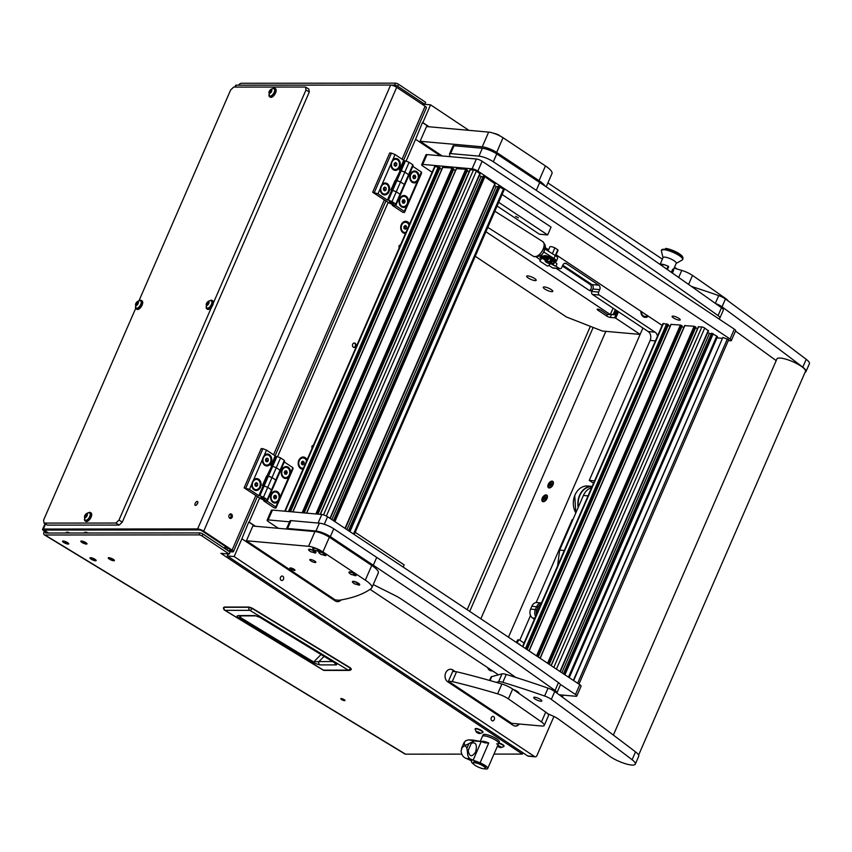 <?xml version="1.0" encoding="UTF-8"?>
<svg xmlns="http://www.w3.org/2000/svg" width="852" height="852" viewBox="0 0 852 852"><rect width="100%" height="100%" fill="white"/><g stroke="black" fill="none" stroke-linecap="round" stroke-linejoin="round"><path stroke-width="1.28" d="M110.355 559.221L112.996 559.945L110.355 559.221M113.114 559.221A3.365 0.82 -156.5 0 0 108.236 557.879A3.365 0.82 -156.5 0 0 109.525 559.221A3.365 0.82 -156.5 0 0 114.413 560.563A3.365 0.82 -156.5 0 0 113.114 559.221A3.365 0.82 -156.5 0 0 108.236 557.879A3.365 0.82 -156.5 0 0 109.525 559.221A3.365 0.82 -156.5 0 0 114.413 560.563A3.365 0.82 -156.5 0 0 113.114 559.221M92.091 559.231L94.742 559.956L92.091 559.231M94.86 559.231A3.365 0.82 -156.5 0 0 89.982 557.89A3.365 0.82 -156.5 0 0 91.27 559.231A3.365 0.82 -156.5 0 0 96.159 560.573A3.365 0.82 -156.5 0 0 94.86 559.231A3.365 0.82 -156.5 0 0 89.982 557.89A3.365 0.82 -156.5 0 0 91.27 559.231A3.365 0.82 -156.5 0 0 96.159 560.573A3.365 0.82 -156.5 0 0 94.86 559.231M64.677 542.564L67.319 543.288L64.677 542.564M69.917 533.011A3.365 0.82 -156.5 0 0 66.403 532.383L66.126 533.022M67.446 542.564A3.365 0.82 -156.5 0 0 62.558 541.222A3.365 0.82 -156.5 0 0 63.857 542.564A3.365 0.82 -156.5 0 0 68.735 543.906A3.365 0.82 -156.5 0 0 67.446 542.564A3.365 0.82 -156.5 0 0 62.558 541.222A3.365 0.82 -156.5 0 0 63.857 542.564A3.365 0.82 -156.5 0 0 68.735 543.906A3.365 0.82 -156.5 0 0 67.446 542.564M82.932 542.554L85.573 543.278L82.932 542.554M88.171 533.001A3.365 0.82 -156.5 0 0 84.657 532.372L84.38 533.001M85.701 542.554A3.365 0.82 -156.5 0 0 80.812 541.212A3.365 0.82 -156.5 0 0 82.111 542.554A3.365 0.82 -156.5 0 0 86.989 543.895A3.365 0.82 -156.5 0 0 85.701 542.554A3.365 0.82 -156.5 0 0 80.812 541.212A3.365 0.82 -156.5 0 0 82.111 542.554A3.365 0.82 -156.5 0 0 86.989 543.895A3.365 0.82 -156.5 0 0 85.701 542.554M341.673 699.609A2.268 0.554 -156.5 0 0 344.964 700.504A2.268 0.554 -156.5 0 0 344.091 699.609A2.268 0.554 -156.5 0 0 340.811 698.704A2.268 0.554 -156.5 0 0 341.673 699.609M197.568 503.415A2.268 1.076 -58.7 0 0 197.536 501.477A2.268 1.076 -58.7 0 0 195.151 503.415A2.268 1.076 -58.7 0 0 195.183 505.342A2.268 1.076 -58.7 0 0 197.568 503.415M197.685 503.095A2.268 1.076 -58.7 0 0 196.812 504.427A2.268 1.076 -58.7 0 0 196.695 504.735M232.149 517.217A2.268 1.768 95.1 0 0 229.06 515.162A2.268 1.768 95.1 0 0 232.149 517.217M229.731 518.208A2.268 1.768 95.1 0 0 230.104 514.054M238.517 85.179A4.42 2.098 -58.7 0 1 241.361 83.272L395.509 83.155A2.205 0.543 23.5 0 1 398.353 84.167A2.205 0.543 23.5 0 1 398.544 84.284L425.649 102.336L424.797 104.295L421.772 104.029M391.292 85.125L394.657 85.115A2.205 0.543 23.5 0 1 397.501 86.127A2.205 0.543 23.5 0 1 397.692 86.254L424.797 104.295M45.039 523.692L42.6 529.305A4.42 1.076 -156.5 0 1 43.324 529.049L197.621 528.932L390.631 85.062L236.323 85.179A4.42 1.076 23.5 0 0 235.599 85.434L234.886 87.085M226.962 550.019L227.825 548.06M402.069 159.218L425.105 106.244L396.691 87.33L203.692 531.201L232.106 550.115L255.866 495.459M42.6 529.305A4.42 1.076 -156.5 0 0 44.293 531.073L45.476 531.073A2.205 0.543 -156.5 0 1 44.623 530.189A2.205 0.543 -156.5 0 1 44.986 530.061L199.283 529.944A2.205 0.543 -156.5 0 1 202.318 531.073L230.732 549.998A2.205 0.543 -156.5 0 1 231.382 550.754A2.205 0.543 -156.5 0 1 230.871 550.871L227.846 550.605M390.631 85.062A4.42 1.076 23.5 0 1 396.691 87.33M203.692 531.201A4.42 1.076 -156.5 0 0 197.621 528.932M45.912 530.061L45.476 531.073A2.205 1.044 -58.7 0 0 45.507 532.958A2.205 1.044 -58.7 0 0 45.795 533.033L199.954 532.915A2.205 0.543 -156.5 0 1 202.978 534.055L230.083 552.096L229.231 554.066L202.126 536.014A2.205 0.543 -156.5 0 0 199.091 534.886L44.943 534.992L405.531 754.169A4.42 2.098 121.3 0 1 404.945 754.009L44.357 534.843A4.42 2.098 -58.7 0 0 44.943 534.992M44.293 531.073A4.42 2.098 -58.7 0 0 44.357 534.843M405.531 754.169L461.827 754.126M493.979 754.105L522.393 754.084L220.87 553.321L229.231 554.066M522.393 754.084L522.958 752.795M510.22 744.318A4.42 2.535 123.7 0 1 508.463 744.808M226.408 547.122L225.556 549.082M225.311 546.388L224.449 548.347M425.105 106.244A4.42 1.076 23.5 0 1 426.415 107.767L403.603 160.229M229.348 551.606L232.372 551.883A4.42 1.076 -156.5 0 0 233.416 551.638A4.42 1.076 -156.5 0 0 232.106 550.115M248.976 607.082L224.31 607.061L249.103 607.05L252.085 608.094L350.449 667.883L350.981 669.363M351.386 669.235L350.449 667.883L252.064 608.424L350.438 668.213A2.535 1.203 121.3 0 1 348.266 670.13A2.535 2.151 90 0 0 349.245 670.418A2.535 2.535 0 0 0 351.386 669.235M223.618 607.465A2.535 2.535 0 0 0 224.758 610.266A2.535 1.203 -58.7 0 0 225.098 610.362A2.535 2.151 90 0 1 224.044 607.295L248.837 607.274L252.064 608.424A2.535 1.203 121.3 0 1 249.892 610.341L348.266 670.13L323.472 670.151L225.098 610.362L249.892 610.341A2.535 2.151 90 0 1 248.837 607.274L252.085 608.094M336.061 664.901L319.894 664.911L312.428 662.654L238.73 617.86C236.686 616.316 236.686 615.559 238.741 615.591L254.897 615.581L260.286 617.487A2.535 1.203 121.3 0 1 259.945 617.391L334.847 662.92A2.535 1.203 -58.7 0 0 335.177 663.005C336.955 664.166 337.254 664.794 336.061 664.901A2.535 2.151 -90 0 1 334.911 662.962M254.897 615.581A2.535 2.151 90 0 0 255.888 615.858L259.945 617.391A2.535 1.203 121.3 0 1 259.732 617.168M238.741 615.591A2.535 2.151 90 0 0 239.721 615.868L255.888 615.858M238.73 617.86A2.535 1.203 -58.7 0 0 239.976 617.199L239.423 615.889L240.04 615.527M312.428 662.654A2.535 1.203 -58.7 0 0 313.674 661.983L239.976 617.199L241.414 615.868M319.894 664.911A2.535 2.151 -90 0 1 318.925 661.578L313.674 661.983L321.034 654.528M473.627 764.148A8.829 2.162 23.5 0 1 473.169 763.807A8.829 2.162 23.5 0 1 471.518 761.454A8.829 2.162 23.5 0 1 471.635 761.294L471.742 761.124M471.774 760.964L466.289 758.429A18.371 4.484 23.5 0 1 471.018 759.292L480.091 762.838A8.829 2.162 23.5 0 1 486.066 766.161A8.829 2.162 23.5 0 1 487.717 768.504A8.829 2.162 23.5 0 1 484.596 768.845A8.829 2.162 23.5 0 1 484.319 768.792M485.352 768.408L485.8 767.386A6.624 1.619 -156.5 0 0 484.554 765.628A6.624 1.619 -156.5 0 0 478.057 762.391A6.624 1.619 -156.5 0 0 473.648 762.103L473.201 763.115A6.624 1.619 -156.5 0 0 474.447 764.872A6.624 1.619 -156.5 0 0 480.943 768.121A6.624 1.619 -156.5 0 0 485.352 768.408A6.624 1.619 -156.5 0 0 484.117 766.64A6.624 1.619 -156.5 0 0 477.621 763.403A6.624 1.619 -156.5 0 0 473.201 763.115M487.717 768.504L498.622 743.423A8.829 2.162 -156.5 0 0 494.501 739.461A8.829 2.162 -156.5 0 0 485.544 736.032A8.829 2.162 -156.5 0 0 482.424 736.384A8.829 2.162 -156.5 0 1 484.5 735.894A8.829 2.162 -156.5 0 1 493.862 739.121A8.829 2.162 -156.5 0 1 498.622 743.423A8.829 2.162 -156.5 0 1 496.546 743.913M471.018 759.292C468.707 758.461 467.535 756.054 467.482 752.092L466.907 748.226L465.213 745.468L462.21 747.364L461.092 750.921C461.571 754.957 463.307 757.46 466.289 758.429M473.201 760.016L481.22 741.559L472.391 739.983L468.366 739.887L465.48 740.825L464.052 743.136L465.203 745.468L474.276 740.963L481.22 741.559L485.214 742.923M467.482 752.092L471.87 741.996M485.065 742.869L488.728 742.997L480.091 762.838M468.206 750.431C469.345 756.917 471.816 757.428 475.629 751.996C477.344 744.723 475.917 741.815 471.326 743.253M461.539 748.375L464.18 742.316L462.21 747.364M498.622 743.423L499.272 741.954A8.829 2.162 -156.5 0 0 494.501 737.64A8.829 2.162 -156.5 0 0 485.139 734.413A8.829 2.162 -156.5 0 0 483.063 734.903L480.283 741.315M497.504 745.99L501.242 747.428L497.589 745.798M497.674 745.606A2.183 0.532 23.5 0 1 498.303 745.702A2.183 0.532 23.5 0 1 500.784 746.842A2.183 0.532 23.5 0 1 500.88 747.609A2.183 0.532 23.5 0 1 500.22 747.502A2.183 0.532 23.5 0 1 497.451 746.128M498.708 743.232A4.196 1.022 23.5 0 1 503.883 746.49A4.196 1.022 23.5 0 1 503.809 746.597L500.88 747.609M503.883 746.49L504.043 746.118A4.196 1.022 -156.5 0 0 498.867 742.859M479.676 733.114L476.449 731.612L477.674 732.827L479.676 733.114M479.868 733.572A2.183 0.532 23.5 0 1 479.793 733.572A2.183 0.532 23.5 0 1 476.343 732.07A2.183 0.532 23.5 0 1 476.492 731.57A2.183 0.532 23.5 0 1 479.282 732.528A2.183 0.532 23.5 0 1 479.868 733.572M476.343 732.07L475.086 729.237A4.196 1.022 23.5 0 1 475.107 729.11A4.196 1.022 23.5 0 1 475.714 728.865A4.196 1.022 23.5 0 1 480.251 730.26A4.196 1.022 23.5 0 1 482.807 732.454A4.196 1.022 23.5 0 1 482.722 732.56L479.793 733.572M482.807 732.454L482.967 732.081A4.196 1.022 -156.5 0 0 480.411 729.887A4.196 1.022 -156.5 0 0 475.874 728.492A4.196 1.022 -156.5 0 0 475.267 728.737L475.107 729.11M491.923 720.643A2.268 1.768 95.1 0 0 493.681 716.617A2.268 1.768 95.1 0 0 491.923 720.643M281.117 580.287A2.268 1.768 95.1 0 0 282.875 576.261A2.268 1.768 95.1 0 0 281.117 580.287M353.346 347.19A2.205 1.725 95.1 0 0 355.06 343.26A2.205 1.725 95.1 0 0 353.346 347.19M487.578 667.585A6.071 4.75 95.1 0 0 489.57 670.258A6.071 4.75 95.1 0 0 492.467 670.843M640.885 311.257A6.071 4.75 95.1 0 0 643.281 316.731A6.071 4.75 95.1 0 0 648.308 316.198M307.093 459.814A6.071 4.75 95.1 0 0 305.314 457.662A6.071 4.75 95.1 0 0 298.818 460.314A6.071 4.75 95.1 0 0 300.618 468.472A6.071 4.75 95.1 0 0 303.046 469.122M409.567 224.129A6.071 4.75 95.1 0 0 407.788 221.978A6.071 4.75 95.1 0 0 401.303 224.63A6.071 4.75 95.1 0 0 403.092 232.788A6.071 4.75 95.1 0 0 405.52 233.437M535.216 756.8L528.357 756.193A2.205 1.725 -84.9 0 1 527.707 755.958L534.555 756.565A2.205 1.725 95.1 0 0 536.92 755.607L553.928 716.5M228.166 553.97L227.303 555.941L527.707 755.958M468.877 130.324L430.579 104.828L423.721 104.21L423.348 105.073M594.568 480.847L589.275 480.379L650.129 340.438A6.624 5.176 95.1 0 0 648.17 331.534L592.459 294.441A2.205 1.725 -84.9 0 1 591.81 291.469L592.875 289.02A3.312 2.588 95.1 0 0 591.895 284.568L562.789 265.185L591.895 284.568L598.754 285.175L566.378 263.619A3.312 2.588 95.1 0 0 565.387 263.268A3.312 2.588 95.1 0 0 562.842 265.068L561.766 267.517A2.205 1.725 95.1 0 1 559.413 268.486L555.579 265.93M560.073 268.721L553.214 268.103A2.205 1.725 -84.9 0 1 552.554 267.869L548.784 265.366M540.285 259.7L536.345 257.08M519.784 640.203L530.54 615.463M536.142 602.577L572.203 519.645L572.874 519.709M589.275 480.379L593.535 483.212M552.426 263.832L551.542 263.236M542.554 257.251L540.125 255.643M313.28 445.585A1.385 1.076 95.1 0 0 312.226 448.003M400.387 245.248A1.385 1.076 95.1 0 0 399.332 247.676M455.319 671.642L452.806 669.96A6.624 5.176 95.1 0 0 450.825 669.257A6.624 5.176 95.1 0 0 445.724 672.846A6.624 5.176 95.1 0 0 447.673 681.749L513.181 725.361A6.624 5.176 95.1 0 0 515.151 726.064A6.624 5.176 95.1 0 0 519.347 724.019M255.43 526.27L249.146 522.084L259.636 497.973M227.303 555.941L234.162 556.548L241.893 538.773L335.251 600.937A6.624 5.176 95.1 0 0 337.222 601.64A6.624 5.176 95.1 0 0 341.151 599.914M234.162 556.548L534.555 756.565M562.352 697.117L563.215 695.136M677.276 269.083L674.507 267.24M662.377 259.157L547.889 182.935M429.131 126.788L422.848 122.603L430.579 104.828M406.095 161.135L415.595 139.291L440.367 155.788M277.571 456.715L388.161 202.382M591.81 291.469L598.658 292.087L599.733 289.627A3.312 2.588 95.1 0 0 598.754 285.175M598.658 292.087A2.205 1.725 95.1 0 0 599.318 295.048L592.459 294.441M648.17 331.534L655.028 332.142L599.318 295.048M655.028 332.142A6.624 5.176 -84.9 0 1 657.499 336.125M428.726 126.746L422.443 122.56L415.595 139.291M255.025 526.227L248.741 522.042L241.893 538.773M337.019 601.618A6.624 5.176 95.1 0 0 340.63 600.01M454.915 671.61L452.391 669.928A6.624 5.176 95.1 0 0 450.623 669.246M514.949 726.042A6.624 5.176 95.1 0 0 518.932 723.987M552.107 481.135A3.834 2.194 -56.3 0 0 548.241 484.33A3.834 2.194 -56.3 0 0 549.146 487.951A3.834 2.194 -56.3 0 0 550.392 487.674A3.834 2.194 -56.3 0 0 553.427 483.116A3.834 2.194 -56.3 0 0 552.107 481.135M546.132 494.884A3.834 2.194 -56.3 0 0 542.266 498.079A3.834 2.194 -56.3 0 0 543.161 501.7A3.834 2.194 -56.3 0 0 544.417 501.423A3.834 2.194 -56.3 0 0 547.442 496.865A3.834 2.194 -56.3 0 0 546.132 494.884M615.282 309.638L613.12 314.612M605.836 331.353L480.847 618.808M475.256 256.271L566.442 316.987L602.407 331.045L640.129 334.41L642.898 328.031L508.463 637.2M527.91 275.91A5.187 1.267 -156.5 0 0 526.973 275.973A5.187 1.267 -156.5 0 0 528.954 278.423A5.187 1.267 -156.5 0 0 534.992 280.617A5.187 1.267 -156.5 0 0 536.185 279.978A5.187 1.267 -156.5 0 0 532.841 277.518A5.187 1.267 -156.5 0 0 527.91 275.91M544.471 286.943A5.187 1.267 -156.5 0 0 543.533 286.996A5.187 1.267 -156.5 0 0 545.514 289.456A5.187 1.267 -156.5 0 0 551.553 291.65A5.187 1.267 -156.5 0 0 552.746 291.001A5.187 1.267 -156.5 0 0 549.402 288.54A5.187 1.267 -156.5 0 0 544.471 286.943M618.488 311.768L615.708 318.158L640.129 334.41M615.708 318.158L614.59 317.807L617.498 311.118M485.917 231.733L610.33 314.569L607.465 314.569L601.448 310.554A2.758 0.671 -156.5 0 0 598.828 309.351A2.758 0.671 -156.5 0 0 597.199 309.297A2.758 0.671 -156.5 0 0 598.019 310.245L606.677 316.017A2.758 0.671 -156.5 0 0 610.277 317.423L614.59 317.807M556.399 268.391A3.312 2.588 95.1 0 0 556.963 268.902L589.328 290.457A3.312 2.588 95.1 0 0 590.319 290.809A3.312 2.588 95.1 0 0 593.088 288.402A3.312 2.588 95.1 0 0 591.895 284.568L590.042 284.408L562.427 266.016M610.33 314.569L613.099 308.19M610.469 314.239A2.758 0.671 -156.5 0 0 611.555 314.473L614.505 314.739L616.401 310.384M589.414 290.511A3.312 2.588 95.1 0 0 591.341 287.635A3.312 2.588 95.1 0 0 590.042 284.408M251.777 484.042A5.964 4.665 95.1 0 0 254.109 489.847A5.964 4.665 95.1 0 0 260.478 487.248A5.964 4.665 95.1 0 0 258.72 479.239A5.964 4.665 95.1 0 0 253.513 480.038L249.444 489.399L244.13 487.845L259.53 497.898A5.517 1.353 -156.5 0 0 266.729 500.71L267.411 500.774L271.681 490.954L271.511 489.857L267.752 487.344L271.511 489.857L271.681 490.954L280.223 471.316L280.052 470.219L276.293 467.705L280.052 470.219L280.223 471.316L284.493 461.496L284.323 460.399L280.052 470.219L275.782 480.038L275.952 481.135L275.782 480.038L272.022 477.525L276.293 467.705L270.915 465.714L275.185 455.884L266.527 450.122L262.448 459.494A5.964 4.665 95.1 0 0 264.78 465.298A5.964 4.665 95.1 0 0 271.149 462.7A5.964 4.665 95.1 0 0 269.392 454.691A5.964 4.665 95.1 0 0 264.195 455.49M261.457 497.206A2.205 0.543 -156.5 0 0 260.936 497.323A2.205 0.543 -156.5 0 0 262.128 498.399A2.205 0.543 -156.5 0 0 264.471 499.208A2.205 0.543 -156.5 0 0 264.983 499.091A2.205 0.543 -156.5 0 0 263.8 498.015A2.205 0.543 -156.5 0 0 261.457 497.206M267.411 500.774L267.24 499.677L275.782 480.038L272.022 477.525L267.752 487.344L262.373 485.352L271.66 466.214M267.24 499.677L263.481 497.163L267.752 487.344L264.152 485.938L259.881 495.757L258.859 495.672L263.13 485.853M263.481 497.163L259.881 495.757M258.859 495.672L249.444 489.399M245.845 487.994L262.927 448.716L261.213 448.567L244.13 487.845M262.927 448.716L266.527 450.122M267.39 476.034L268.423 476.119L272.693 466.3L276.293 467.705L280.564 457.886L284.323 460.399M267.741 476.066L272.022 477.525L268.423 476.119L264.152 485.938L263.47 485.885L267.741 476.066A5.517 1.353 -156.5 0 0 266.442 476.364L262.501 485.427M262.448 459.494L253.513 480.038M290.543 473.03A5.964 4.665 95.1 0 0 288.21 467.226A5.964 4.665 95.1 0 0 281.842 469.825A5.964 4.665 95.1 0 0 283.599 477.834A5.964 4.665 95.1 0 0 288.796 477.035L292.875 467.673L293.045 468.77L275.963 508.048L274.248 507.898L263.705 500.88L267.134 501.189L275.792 506.951L279.871 497.579A5.964 4.665 95.1 0 0 277.539 491.774A5.964 4.665 95.1 0 0 271.17 494.373A5.964 4.665 95.1 0 0 272.928 502.382A5.964 4.665 95.1 0 0 278.125 501.583M271.032 465.788L274.983 456.725A5.517 1.353 23.5 0 1 276.282 456.416L276.964 456.48L272.693 466.3L272.012 466.236L276.282 456.416M276.964 456.48L280.564 457.886M284.291 461.954L292.875 467.673M275.963 508.048L275.792 506.951M264.056 500.081L263.705 500.88M279.871 497.579L288.796 477.035M540.86 604.356A5.517 4.313 95.1 0 0 538.123 607.146L536.845 610.085L535.407 609.521L536.685 606.581A6.624 5.176 -84.9 0 1 541.467 602.971L536.994 602.556A6.624 5.176 -84.9 0 0 531.882 606.155L530.604 609.095L535.407 609.521A6.624 5.176 -84.9 0 0 535.61 616.443M534.843 618.201L532.564 617.998L534.396 619.223M536.845 610.085A5.517 4.313 95.1 0 0 536.472 614.452M532.564 617.998A6.624 5.176 -84.9 0 1 530.604 609.095M557.581 565.92L559.658 550.104L583.418 495.459A14.91 11.651 95.1 0 1 591.597 487.685M564.28 550.52L559.658 550.104M380.301 188.452A5.964 4.665 95.1 0 0 382.633 194.267A5.964 4.665 95.1 0 0 389.002 191.668A5.964 4.665 95.1 0 0 387.245 183.659A5.964 4.665 95.1 0 0 382.047 184.447L377.968 193.819L372.654 192.254L388.054 202.318A5.517 1.353 -156.5 0 0 395.253 205.13L395.935 205.183L400.206 195.364L400.035 194.267L396.276 191.764L400.035 194.267L400.206 195.364L408.747 175.725L408.577 174.628L404.817 172.125L408.577 174.628L408.747 175.725L413.018 165.906L412.847 164.809L404.306 184.447L404.476 185.544L404.306 184.447L400.546 181.945L404.817 172.125L399.439 170.123L403.71 160.304L395.051 154.531L390.972 163.904A5.964 4.665 95.1 0 0 393.305 169.708A5.964 4.665 95.1 0 0 399.673 167.12A5.964 4.665 95.1 0 0 397.916 159.1A5.964 4.665 95.1 0 0 392.719 159.899M389.982 201.615A2.205 0.543 -156.5 0 0 389.46 201.743A2.205 0.543 -156.5 0 0 390.653 202.819A2.205 0.543 -156.5 0 0 392.996 203.628A2.205 0.543 -156.5 0 0 393.517 203.5A2.205 0.543 -156.5 0 0 392.325 202.425A2.205 0.543 -156.5 0 0 389.982 201.615M395.935 205.183L395.765 204.086L404.306 184.447L400.546 181.945L396.276 191.764L390.898 189.762L400.195 170.624M395.765 204.086L392.005 201.583L396.276 191.764L392.676 190.358L388.405 200.177L387.383 200.082L391.654 190.262M392.005 201.583L388.405 200.177M387.383 200.082L377.968 193.819M374.369 192.414L391.451 153.126L389.737 152.977L372.654 192.254M391.451 153.126L395.051 154.531M395.924 180.443L396.947 180.539L401.217 170.72L404.817 172.125L409.088 162.295L412.847 164.809M396.265 180.475L400.546 181.945L396.947 180.539L392.676 190.358L391.995 190.294L396.265 180.475A5.517 1.353 -156.5 0 0 394.966 180.784L391.025 189.847M390.972 163.904L382.047 184.447M419.067 177.44A5.964 4.665 95.1 0 0 416.734 171.635A5.964 4.665 95.1 0 0 410.366 174.234A5.964 4.665 95.1 0 0 412.123 182.243A5.964 4.665 95.1 0 0 417.331 181.455L421.399 172.083L421.57 173.18L404.487 212.468L402.772 212.308L392.229 205.289L395.658 205.598L404.317 211.36L408.396 201.999A5.964 4.665 95.1 0 0 406.063 196.184A5.964 4.665 95.1 0 0 399.695 198.782A5.964 4.665 95.1 0 0 401.452 206.791A5.964 4.665 95.1 0 0 406.649 206.003M399.567 170.208L403.507 161.135A5.517 1.353 23.5 0 1 404.807 160.836L405.488 160.89L401.217 170.72L400.536 170.656L404.807 160.836M405.488 160.89L409.088 162.295M412.815 166.364L421.399 172.083M404.487 212.468L404.317 211.36M392.58 204.491L392.229 205.289M408.396 201.999L417.331 181.455M354.006 343.047A2.151 1.683 -84.9 0 1 353.633 347.339M354.187 343.026A2.205 1.725 -84.9 0 1 353.804 347.392M303.024 457.929A5.133 4.015 95.1 0 0 302.833 457.897A5.133 4.015 95.1 0 0 298.551 461.646A5.133 4.015 95.1 0 0 300.394 467.578A5.133 4.015 95.1 0 0 301.928 468.131A5.133 4.015 95.1 0 0 302.119 468.142M306.539 461.081A5.133 4.015 95.1 0 0 304.739 458.482A5.133 4.015 95.1 0 0 303.216 457.939A5.133 4.015 95.1 0 0 298.935 461.677A5.133 4.015 95.1 0 0 300.777 467.62A5.133 4.015 95.1 0 0 302.3 468.163A5.133 4.015 95.1 0 0 303.514 468.036M304.058 463.914L304.047 462.008L302.748 461.145L301.459 462.178L301.47 464.084L302.769 464.958L304.058 463.914L302.481 463.776L302.471 461.869L304.047 462.008M301.81 464.319L302.481 463.776M275.366 491.945A5.133 4.015 95.1 0 0 275.175 491.913A5.133 4.015 95.1 0 0 274.685 491.913A5.133 4.015 95.1 0 0 270.702 496.982A5.133 4.015 95.1 0 0 274.259 502.147A5.133 4.015 95.1 0 0 274.45 502.158M275.121 502.19A5.133 4.015 95.1 0 0 279.115 497.11A5.133 4.015 95.1 0 0 275.547 491.955A5.133 4.015 95.1 0 0 275.068 491.945A5.133 4.015 95.1 0 0 271.074 497.025A5.133 4.015 95.1 0 0 274.642 502.179A5.133 4.015 95.1 0 0 275.121 502.19M276.591 496.972L275.835 495.363L274.333 495.459L273.598 497.163L274.355 498.771L275.856 498.665L276.591 496.972L275.015 496.822L274.365 495.459M274.248 498.526L275.015 496.822M274.28 498.526L275.856 498.665M403.891 196.354A5.133 4.015 95.1 0 0 403.699 196.333A5.133 4.015 95.1 0 0 403.209 196.322A5.133 4.015 95.1 0 0 399.226 201.402A5.133 4.015 95.1 0 0 402.783 206.557A5.133 4.015 95.1 0 0 402.975 206.567M403.656 206.599A5.133 4.015 95.1 0 0 407.639 201.519A5.133 4.015 95.1 0 0 404.072 196.365A5.133 4.015 95.1 0 0 403.592 196.354A5.133 4.015 95.1 0 0 399.599 201.434A5.133 4.015 95.1 0 0 403.166 206.589A5.133 4.015 95.1 0 0 403.656 206.599M405.115 201.381L404.359 199.773L402.858 199.879L402.123 201.573L402.879 203.181L404.38 203.085L405.115 201.381L403.539 201.242L402.9 199.879M404.38 203.085L402.804 202.936L403.539 201.242M286.038 467.386A5.133 4.015 95.1 0 0 285.846 467.365A5.133 4.015 95.1 0 0 285.367 467.365A5.133 4.015 95.1 0 0 281.373 472.434A5.133 4.015 95.1 0 0 284.941 477.599A5.133 4.015 95.1 0 0 285.122 477.61M285.803 477.631A5.133 4.015 95.1 0 0 289.786 472.562A5.133 4.015 95.1 0 0 286.229 467.397A5.133 4.015 95.1 0 0 285.74 467.397A5.133 4.015 95.1 0 0 281.756 472.466A5.133 4.015 95.1 0 0 285.313 477.631A5.133 4.015 95.1 0 0 285.803 477.631M287.273 472.413L286.506 470.815L285.015 470.911L284.27 472.615L285.026 474.213L286.528 474.117L287.273 472.413L285.697 472.274L285.047 470.911M286.528 474.117L284.951 473.978L285.697 472.274M414.562 171.806A5.133 4.015 95.1 0 0 414.37 171.785A5.133 4.015 95.1 0 0 413.891 171.774A5.133 4.015 95.1 0 0 409.897 176.843A5.133 4.015 95.1 0 0 413.465 182.008A5.133 4.015 95.1 0 0 413.657 182.019M414.328 182.051A5.133 4.015 95.1 0 0 418.311 176.971A5.133 4.015 95.1 0 0 414.754 171.816A5.133 4.015 95.1 0 0 414.264 171.806A5.133 4.015 95.1 0 0 410.281 176.886A5.133 4.015 95.1 0 0 413.838 182.04A5.133 4.015 95.1 0 0 414.328 182.051M415.797 176.833L415.03 175.224L413.539 175.331L412.794 177.024L413.561 178.632L415.052 178.526L415.797 176.833L414.221 176.694L413.571 175.32M413.444 178.387L414.221 176.694M413.476 178.387L415.052 178.526M256.537 479.41A5.133 4.015 95.1 0 0 256.356 479.388A5.133 4.015 95.1 0 0 253.853 480.198A5.133 4.015 95.1 0 0 251.958 485.778A5.133 4.015 95.1 0 0 255.44 489.612A5.133 4.015 95.1 0 0 255.632 489.623M258.316 488.835A5.133 4.015 95.1 0 0 260.211 483.254A5.133 4.015 95.1 0 0 256.729 479.42A5.133 4.015 95.1 0 0 254.237 480.23A5.133 4.015 95.1 0 0 252.341 485.821A5.133 4.015 95.1 0 0 255.813 489.644A5.133 4.015 95.1 0 0 258.316 488.835M257.57 483.499L256.26 482.626L254.972 483.67L254.982 485.576L256.282 486.439L257.581 485.406L257.57 483.499L255.643 483.127M255.323 485.8L255.994 483.35M256.005 485.257L257.581 485.406M385.061 183.819A5.133 4.015 95.1 0 0 384.88 183.798A5.133 4.015 95.1 0 0 382.378 184.607A5.133 4.015 95.1 0 0 380.482 190.198A5.133 4.015 95.1 0 0 383.964 194.032A5.133 4.015 95.1 0 0 384.156 194.043M386.84 193.244A5.133 4.015 95.1 0 0 388.736 187.664A5.133 4.015 95.1 0 0 385.253 183.83A5.133 4.015 95.1 0 0 382.761 184.65A5.133 4.015 95.1 0 0 380.865 190.23A5.133 4.015 95.1 0 0 384.348 194.064A5.133 4.015 95.1 0 0 386.84 193.244M386.094 187.909L384.784 187.035L383.496 188.079L383.507 189.985L384.806 190.859L386.105 189.815L386.094 187.909L384.167 187.536M383.847 190.22L384.518 187.77M384.529 189.676L386.105 189.815M267.219 454.861A5.133 4.015 95.1 0 0 267.027 454.84A5.133 4.015 95.1 0 0 264.535 455.65A5.133 4.015 95.1 0 0 262.629 461.23A5.133 4.015 95.1 0 0 266.112 465.064A5.133 4.015 95.1 0 0 266.303 465.075M268.987 464.287A5.133 4.015 95.1 0 0 270.883 458.706A5.133 4.015 95.1 0 0 267.4 454.872A5.133 4.015 95.1 0 0 264.908 455.682A5.133 4.015 95.1 0 0 263.012 461.262A5.133 4.015 95.1 0 0 266.495 465.096A5.133 4.015 95.1 0 0 268.987 464.287M268.242 458.94L266.932 458.078L265.643 459.111L265.654 461.017L266.964 461.89L268.252 460.847L268.242 458.94L266.314 458.578M266.005 461.252L266.665 458.802M266.676 460.708L268.252 460.847M395.743 159.271A5.133 4.015 95.1 0 0 395.552 159.249A5.133 4.015 95.1 0 0 393.06 160.059A5.133 4.015 95.1 0 0 391.164 165.65A5.133 4.015 95.1 0 0 394.636 169.473A5.133 4.015 95.1 0 0 394.827 169.484M397.511 168.696A5.133 4.015 95.1 0 0 399.407 163.115A5.133 4.015 95.1 0 0 395.924 159.281A5.133 4.015 95.1 0 0 393.432 160.091A5.133 4.015 95.1 0 0 391.537 165.682A5.133 4.015 95.1 0 0 395.019 169.505A5.133 4.015 95.1 0 0 397.511 168.696M396.766 163.36L395.466 162.487L394.167 163.531L394.178 165.437L395.488 166.3L396.776 165.267L396.766 163.36L394.838 162.988M394.529 165.661L395.19 163.211M395.2 165.128L396.776 165.267M488.004 667.872A5.133 4.015 95.1 0 0 489.346 669.374A5.133 4.015 95.1 0 0 490.88 669.917A5.133 4.015 95.1 0 0 491.061 669.928M488.611 668.277A5.133 4.015 95.1 0 0 489.719 669.406A5.133 4.015 95.1 0 0 491.103 669.938L490.88 669.917M641.023 311.353A5.133 4.015 95.1 0 0 643.068 315.847A5.133 4.015 95.1 0 0 644.591 316.39A5.133 4.015 95.1 0 0 644.783 316.401M641.407 311.598A5.133 4.015 95.1 0 0 643.441 315.879A5.133 4.015 95.1 0 0 644.975 316.422A5.133 4.015 95.1 0 0 647.445 315.623M547.41 497.227A3.035 1.747 -56.3 0 0 547.154 496.397A3.035 1.747 -56.3 0 0 546.877 496.13A3.035 1.747 -56.3 0 0 546.718 496.034M545.77 498.218L545.887 497.302L545.099 497.206L543.917 499.634L545.802 498.228M545.727 497.781L544.747 499.176M544.034 498.718L544.854 499.666M546.846 496.194A3.035 1.747 -56.3 0 0 546.569 495.928A3.035 1.747 -56.3 0 0 543.629 497.217A3.035 1.747 -56.3 0 0 542.926 500.71A3.035 1.747 -56.3 0 0 543.203 500.976A3.035 1.747 -56.3 0 0 546.143 499.687A3.035 1.747 -56.3 0 0 546.846 496.194M543.363 501.072A3.035 1.747 -56.3 0 0 543.501 501.178A3.035 1.747 -56.3 0 0 544.726 501.253M553.385 483.478A3.035 1.747 -56.3 0 0 553.129 482.647A3.035 1.747 -56.3 0 0 552.852 482.381A3.035 1.747 -56.3 0 0 552.692 482.285M551.745 484.468L551.862 483.553L551.074 483.457L549.902 485.885L551.776 484.49M551.212 483.702L551.723 484.042L550.722 485.438M550.019 484.969L550.839 485.917M552.831 482.445A3.035 1.747 -56.3 0 0 552.554 482.179A3.035 1.747 -56.3 0 0 549.615 483.467A3.035 1.747 -56.3 0 0 548.901 486.961A3.035 1.747 -56.3 0 0 549.178 487.227A3.035 1.747 -56.3 0 0 552.117 485.938A3.035 1.747 -56.3 0 0 552.831 482.445M549.338 487.323A3.035 1.747 -56.3 0 0 549.487 487.429A3.035 1.747 -56.3 0 0 550.701 487.504M405.499 222.244A5.133 4.015 95.1 0 0 405.318 222.212A5.133 4.015 95.1 0 0 401.036 225.961A5.133 4.015 95.1 0 0 402.879 231.893A5.133 4.015 95.1 0 0 404.402 232.447A5.133 4.015 95.1 0 0 404.593 232.458M409.013 225.397A5.133 4.015 95.1 0 0 407.224 222.798A5.133 4.015 95.1 0 0 405.69 222.255A5.133 4.015 95.1 0 0 401.409 225.993A5.133 4.015 95.1 0 0 403.252 231.936A5.133 4.015 95.1 0 0 404.785 232.479A5.133 4.015 95.1 0 0 405.999 232.351M406.542 228.23L406.532 226.323L405.222 225.46L403.933 226.494L403.944 228.4L405.243 229.273L406.542 228.23L404.966 228.091L404.956 226.185L406.532 226.323M404.285 228.634L404.966 228.091M272.427 510.092L268.156 519.912A4.42 1.076 -156.5 0 0 267.113 520.157L271.383 510.337A4.42 1.076 23.5 0 1 272.427 510.092L321.8 514.491A4.42 1.076 23.5 0 1 327.551 516.738L579.765 684.667A4.42 1.076 23.5 0 1 581.075 686.19L576.804 696.009A4.42 1.076 -156.5 0 0 575.494 694.486L579.765 684.667M576.804 696.009A4.42 1.076 -156.5 0 1 575.76 696.254L559.157 694.774M498.452 674.827L370.034 589.318M278.402 528.315L268.423 521.669A4.42 1.076 -156.5 0 1 267.113 520.157M268.156 519.912L289.552 521.818M560.233 684.326L575.494 694.486M679.161 320.139A4.42 1.076 23.5 0 1 674.486 318.52A4.42 1.076 23.5 0 1 672.1 316.369A4.42 1.076 23.5 0 1 673.144 316.124A4.42 1.076 23.5 0 1 677.819 317.732A4.42 1.076 23.5 0 1 680.205 319.894A4.42 1.076 23.5 0 1 679.161 320.139M427.001 154.595L422.73 164.415A4.42 1.076 -156.5 0 0 421.687 164.66L425.957 154.84A4.42 1.076 23.5 0 1 427.001 154.595L476.364 158.994A4.42 1.076 23.5 0 1 482.125 161.252L734.339 329.181A4.42 1.076 23.5 0 1 735.649 330.693L731.378 340.512A4.42 1.076 -156.5 0 0 730.068 339L734.339 329.181M731.378 340.512A4.42 1.076 -156.5 0 1 730.334 340.757L728.322 340.576M662.153 325.411L556.079 254.791M548.603 249.817L545.078 247.463M432.124 172.253L422.997 166.183A4.42 1.076 -156.5 0 1 421.687 164.66M422.73 164.415L472.104 168.824L476.364 158.994M482.125 161.252L477.855 171.071L730.068 339M477.855 171.071A4.42 1.076 -156.5 0 0 472.104 168.824M355.231 532.308L404.178 564.908L403.22 567.112M518.389 217.835L515.567 216.333L518.389 217.835M498.697 202.35L547.644 234.95L539.423 234.215L497.099 206.035M502.116 194.501L551.063 227.09L547.644 234.95M711.558 333.313L716.766 336.082A2.205 0.543 23.5 0 1 717.427 336.838L569.232 677.659M561.873 672.76L709.45 333.366L711.175 334.037M709.45 333.366A3.312 0.809 23.5 0 1 707.724 332.546M698.523 326.88L701.846 326.934A2.205 0.543 23.5 0 1 704.721 328.052L708.321 330.768M695.541 327.924L697.543 328.712M684.806 325.656L694.103 326.241L695.871 327.157L549.199 664.315M681.824 326.71L683.826 327.488M671.088 324.431L680.386 325.017L682.164 325.933L538.155 656.967M668.106 325.485L670.109 326.263M522.521 646.551L662.931 323.632A2.205 0.543 23.5 0 1 663.442 323.504L668.447 324.708L527.111 649.607M284.749 511.189L434.563 166.641A2.205 0.543 23.5 0 1 435.084 166.523L440.09 167.716L290.447 511.701M439.749 168.494L441.751 169.271M442.731 167.439L452.029 168.025L453.796 168.941L304.164 512.915M453.466 169.718L455.469 170.496M456.448 168.664L465.735 169.25L467.514 170.166L317.881 514.139M467.184 170.933L469.186 171.721M470.166 169.889L473.488 169.942A2.205 0.543 23.5 0 1 476.364 171.071L479.953 173.776M479.367 175.555A3.312 0.809 -156.5 0 0 481.092 176.375L482.818 177.046M483.201 176.321L484.873 176.726L495.012 183.798M494.426 185.576A3.312 0.809 -156.5 0 0 496.141 186.396L497.877 187.078M498.26 186.354L503.468 189.112A2.205 0.543 23.5 0 1 504.118 189.868L354.262 534.523M520.21 645.017A1.438 1.118 95.1 0 0 518.825 644.091M516.429 642.493L517.334 640.427A1.108 0.863 -84.9 0 1 518.176 639.831L519.209 639.916A1.108 0.863 95.1 0 1 519.539 640.033L524.044 643.036M519.209 639.916A1.108 0.863 95.1 0 0 518.357 640.512L517.334 640.427M517.26 643.047L518.357 640.512M573.364 680.407L722.858 337.435L573.652 680.599M722.858 337.435L728.705 339.692L578.945 684.124M716.979 337.861L722.102 338.319M549.87 263.641A2.79 0.682 -156.5 0 0 550.371 263.598A2.79 0.682 -156.5 0 0 549.306 262.288A2.79 0.682 -156.5 0 0 546.068 261.106A2.79 0.682 -156.5 0 0 545.418 261.447A2.79 0.682 -156.5 0 0 547.218 262.778A2.79 0.682 -156.5 0 0 549.87 263.641M549.891 261.681A3.451 0.841 23.5 0 1 551.382 263.161A3.451 0.841 23.5 0 1 551.201 263.311L550.371 263.598M545.727 259.434A3.451 0.841 23.5 0 1 546.207 259.434A3.451 0.841 23.5 0 1 547.729 259.775M550.498 261.053A3.451 0.841 23.5 0 1 551.723 262.373L551.382 263.161M548.092 250.999L549.891 246.856A4.42 1.076 23.5 0 1 554.886 247.868L557.804 249.806L555.302 255.568M552.352 253.694L554.886 247.868M557.804 249.806A4.42 1.076 23.5 0 1 557.996 250.381L555.642 255.792M545.418 261.447L545.078 260.648A3.451 0.841 23.5 0 1 545.056 260.403A3.451 0.841 23.5 0 1 545.866 260.211M551.414 261.745A2.918 0.714 -156.5 0 0 550.626 260.818M547.932 259.54A2.918 0.714 -156.5 0 0 546.75 259.274A2.918 0.714 -156.5 0 0 546.27 259.296L545.323 259.21M541.297 258.635L539.998 257.432L547.889 258.135A1.108 0.628 123.7 0 1 546.877 260.052L542.543 257.698L540.285 260.084A1.108 0.863 151.6 0 0 540.274 261.351L547.091 265.888A1.108 0.863 151.6 0 0 548.56 265.6L550.594 263.587L554.918 265.941A1.544 0.884 -56.3 0 0 555.142 266.005A1.544 0.884 -56.3 0 0 556.601 264.929A1.544 0.884 -56.3 0 0 556.601 263.353A1.544 0.884 -56.3 0 0 556.335 263.257M551.319 263.247L553.001 264.131L554.609 262.224L552.969 264.567L550.775 263.46M546.111 260.371L549.029 261.937L550.786 259.69L550.232 259.189L550.786 259.69M540.285 260.084L542.309 258.071L546.643 260.435A1.544 0.884 -56.3 0 0 546.856 260.499A1.544 0.884 -56.3 0 0 548.315 259.413A1.544 0.884 -56.3 0 0 548.315 257.837A1.544 0.884 -56.3 0 0 548.06 257.751L540.04 257.336M550.754 259.594A5.517 1.353 23.5 0 1 551.137 259.796L553.246 261.202A5.517 1.353 23.5 0 1 553.63 261.575L554.609 262.224L553.459 261.969A5.517 1.353 -156.5 0 0 550.829 260.116M553.992 262.203L554.609 262.224M551.34 263.225L554.056 263.47M540.008 260.989A1.108 0.863 -28.4 0 1 540.147 259.849M553.917 261.756A5.74 1.406 -156.5 0 0 550.712 259.509M546.494 257.112A6.624 1.619 23.5 0 1 552.639 259.753A6.624 1.619 23.5 0 1 555.174 262.395A6.624 1.619 23.5 0 1 555.174 262.405L555.664 261.276A6.624 1.619 -156.5 0 0 553.129 258.646A6.624 1.619 -156.5 0 0 546.984 255.994A6.624 1.619 -156.5 0 0 543.512 255.994L543.022 257.112A6.624 1.619 23.5 0 1 546.494 257.112M289.946 521.041A4.42 1.076 23.5 0 1 289.968 520.87A4.42 1.076 23.5 0 1 291.011 520.625L287.593 528.485A4.42 1.076 -156.5 0 0 286.549 528.719A4.42 1.076 -156.5 0 0 286.528 528.89L286.56 529.039M291.011 520.625L319.372 523.16A11.044 2.694 23.5 0 1 333.75 528.783L376.712 557.4L373.304 565.249L330.342 536.643A11.044 2.694 -156.5 0 0 315.954 531.009L319.372 523.16M287.593 528.485L315.954 531.009M560.211 685.157A7.732 1.885 -156.5 0 0 560.339 684.987A7.732 1.885 -156.5 0 0 558.475 682.633A3312.768 808.878 -156.5 0 0 376.712 557.4M556.782 693.027L556.793 693.017A7.732 1.885 -156.5 0 0 556.92 692.846A7.732 1.885 -156.5 0 0 555.057 690.482A3312.768 808.878 -156.5 0 0 373.304 565.249M373.24 584.589L394.21 595.069A22.088 5.389 23.5 0 1 401.718 599.382A4417.024 1078.504 23.5 0 1 515.822 677.425M452.955 146.15A4.42 1.076 23.5 0 1 452.976 145.98A4.42 1.076 23.5 0 1 454.01 145.735L450.591 153.594A4.42 1.076 -156.5 0 0 449.558 153.839A4.42 1.076 -156.5 0 0 449.536 154.01L449.941 156.64M454.01 145.735L482.37 148.269A11.044 2.694 23.5 0 1 496.759 153.903L539.721 182.509L536.302 190.369L493.34 161.752A11.044 2.694 -156.5 0 0 478.952 156.129L482.37 148.269M450.591 153.594L478.952 156.129M723.22 310.277A7.732 1.885 -156.5 0 0 723.337 310.107A7.732 1.885 -156.5 0 0 721.474 307.742A3312.768 808.878 -156.5 0 0 539.721 182.509M718.928 318.914L719.802 318.126A7.732 1.885 -156.5 0 0 719.929 317.956A7.732 1.885 -156.5 0 0 718.066 315.602A3312.768 808.878 -156.5 0 0 536.302 190.369M315.08 562.512A3.312 0.809 23.5 0 1 311.566 561.308A3.312 0.809 23.5 0 1 309.787 559.689A3.312 0.809 23.5 0 1 310.565 559.508A3.312 0.809 23.5 0 1 314.079 560.722A3.312 0.809 23.5 0 1 315.858 562.331A3.312 0.809 23.5 0 1 315.08 562.512M290.543 567.933A2.758 0.671 -156.5 0 0 289.893 568.082A2.758 0.671 -156.5 0 0 291.384 569.424A2.758 0.671 -156.5 0 0 294.302 570.435A2.758 0.671 -156.5 0 0 294.952 570.286A2.758 0.671 -156.5 0 0 293.471 568.934A2.758 0.671 -156.5 0 0 290.543 567.933M371.866 587.742A22.088 5.389 -156.5 0 1 371.397 588.327A441.698 107.853 -156.5 0 1 339.107 600.266L335.262 599.914L246.42 540.764L252.831 526.035L314.952 531.573A11.044 2.694 23.5 0 1 329.341 537.197L371.738 565.43A22.088 5.389 23.5 0 1 378.277 573.013L371.866 587.742A22.088 5.389 -156.5 0 0 365.327 580.159L371.738 565.43M329.341 537.197L322.94 551.926L365.327 580.159M322.94 551.926A11.044 2.694 -156.5 0 0 308.552 546.302L314.952 531.573M246.42 540.764L308.552 546.302M442.156 155.948L420.121 141.283L426.532 126.554L488.654 132.092A11.044 2.694 23.5 0 1 503.042 137.715L545.44 165.938A22.088 5.389 23.5 0 1 551.979 173.52L546.196 186.822M545.142 186.13A22.088 5.389 -156.5 0 0 539.028 180.667L545.44 165.938M503.042 137.715L496.641 152.444L539.028 180.667M496.641 152.444A11.044 2.694 -156.5 0 0 482.253 146.821L488.654 132.092M420.121 141.283L482.253 146.821M448.45 681.227L511.69 723.337L541.659 726.01A11.044 2.694 -156.5 0 0 544.258 725.403A11.044 2.694 -156.5 0 0 541.446 721.921A4417.024 1078.504 -156.5 0 0 508.388 698.885A11.044 2.694 -156.5 0 0 497.632 693.847A331.279 80.887 -156.5 0 0 452.284 681.568L448.45 681.227L452.721 671.408L456.555 671.749L452.284 681.568M541.446 721.921L545.717 712.102A4417.024 1078.504 -156.5 0 0 512.659 689.055L508.388 698.885M545.717 712.102A11.044 2.694 23.5 0 1 548.528 715.584L544.258 725.403M497.632 693.847L501.903 684.028A331.279 80.887 -156.5 0 0 456.555 671.749M501.903 684.028A11.044 2.694 23.5 0 1 512.659 689.055M674.113 268.156A331.279 80.887 23.5 0 1 681.749 270.404A11.044 2.694 23.5 0 1 692.506 275.43A4417.024 1078.504 23.5 0 1 725.563 298.466A11.044 2.694 23.5 0 1 728.247 301.033M659.501 264.056A331.279 80.887 23.5 0 1 660.162 264.237M638.606 755.128L805.481 371.365A15.57 3.802 -156.5 0 0 797.312 363.9A15.57 3.802 -156.5 0 0 780.933 358.117A15.57 3.802 -156.5 0 0 776.917 358.948L613.365 735.095M715.595 303.546A7.732 1.885 23.5 0 1 722.017 306.816A3312.768 808.878 23.5 0 1 802.786 367.169A16.124 3.941 23.5 0 1 805.981 371.578A16.124 3.941 23.5 0 1 805.065 372.303M691.451 286.442A331.279 80.887 23.5 0 1 718.715 295.591A7.732 1.885 23.5 0 1 725.425 298.967A3312.768 808.878 23.5 0 1 806.205 359.31A16.124 3.941 23.5 0 1 809.4 363.729L805.981 371.578M776.183 360.641A4417.024 1078.504 -156.5 0 0 735.478 331.087M496.247 682.356L498.601 681.728A7.732 1.885 23.5 0 1 502.84 682.314A331.279 80.887 23.5 0 1 544.609 696.009A7.732 1.885 23.5 0 1 551.319 699.385A3312.768 808.878 23.5 0 1 632.099 759.728A16.124 3.941 23.5 0 1 635.294 764.148A16.124 3.941 23.5 0 1 625.581 763.775A16.124 3.941 23.5 0 1 610.181 756.608A16.124 3.941 23.5 0 1 609.329 756.012A4417.024 1078.504 -156.5 0 0 558.06 718.811A7.732 1.885 -156.5 0 0 554.066 716.553A331.279 80.887 -156.5 0 0 547.58 713.625M489.549 680.428L490.965 677.17A11.044 2.694 23.5 0 1 491.721 676.637L502.02 673.868A7.732 1.885 23.5 0 1 506.258 674.454A331.279 80.887 23.5 0 1 548.028 688.15A7.732 1.885 23.5 0 1 554.737 691.526A3312.768 808.878 23.5 0 1 635.517 751.869A16.124 3.941 23.5 0 1 638.712 756.288L635.294 764.148M540.594 699.524A4.42 1.076 23.5 0 1 541.819 700.983A4.42 1.076 23.5 0 1 539.156 700.887A4.42 1.076 23.5 0 1 534.939 698.917A4.42 1.076 23.5 0 1 533.714 697.468A4.42 1.076 23.5 0 1 536.377 697.564A4.42 1.076 23.5 0 1 540.594 699.524M513.16 689.406A5.517 1.353 23.5 0 1 517.483 691.547A5.517 1.353 23.5 0 1 519.017 693.379A5.517 1.353 23.5 0 1 518.975 693.443M544.705 249.167L543.959 252.139L543.352 252.107M555.557 261.511A7.072 1.725 -156.5 0 0 556.388 261.117A7.072 1.725 -156.5 0 0 553.981 258.486L555.259 255.536L545.248 249.189M555.259 255.536A7.072 1.725 23.5 0 1 557.666 258.167L556.388 261.117M553.981 258.486L543.959 252.139M543.267 256.558L540.882 255.046M494.139 133.413A3.919 0.959 23.5 0 1 499.134 135.393A3.919 0.959 23.5 0 1 499.591 135.724M318.829 550.062A3.919 0.959 -156.5 0 0 313.728 548.06A3.919 0.959 -156.5 0 0 312.801 548.283A3.919 0.959 -156.5 0 0 313.11 548.944L314.558 550.158A8.829 5.069 -56.3 0 0 316.039 550.658A8.829 5.069 123.7 0 0 318.829 550.062A3.919 0.959 -156.5 0 1 319.99 551.404L320.096 551.191A3.93 0.959 -156.5 0 0 317.988 549.274A3.93 0.959 -156.5 0 0 313.824 547.836A3.93 0.959 -156.5 0 0 312.897 548.06A3.93 0.959 -156.5 0 0 312.876 548.177M319.074 551.617A3.919 0.959 -156.5 0 0 319.298 551.638A3.919 0.959 -156.5 0 0 319.99 551.404M665.636 248.443A10.49 2.567 23.5 0 1 666.765 248.592A10.49 2.567 23.5 0 1 680.269 254.46C682.463 255.93 683.315 257.517 682.814 259.21L682.654 259.583A11.598 2.833 23.5 0 1 682.271 259.988L676.19 263.385M663.026 257.655L661.365 250.893A11.598 2.833 23.5 0 1 661.386 250.339A11.598 2.833 23.5 0 1 664.113 249.7A11.598 2.833 23.5 0 1 676.403 253.939A11.598 2.833 23.5 0 1 682.654 259.583M660.066 264.45L663.09 257.506A7.178 1.757 23.5 0 1 664.773 257.112A7.178 1.757 23.5 0 1 672.388 259.732A7.178 1.757 23.5 0 1 676.254 263.236L673.336 269.935M660.534 264.195L660.982 264.163A7.178 1.757 23.5 0 1 661.706 264.184A7.178 1.757 23.5 0 1 664.592 264.823A7.178 1.757 23.5 0 1 668.288 266.293A7.178 1.757 23.5 0 1 668.618 266.452L668.554 266.601M660.481 264.738L664.592 264.823L668.288 266.293M671.323 272.299L672.686 269.157A7.178 1.757 23.5 0 1 672.814 269.296A7.178 1.757 23.5 0 1 672.824 269.317A7.178 1.757 23.5 0 1 672.856 269.349M672.633 269.285L673.634 270.286L673.155 269.711L671.866 272.683M667.979 266.527L666.828 269.168M672.42 273.077L673.634 270.286M667.393 269.562L668.628 266.708M358.436 583.545A3.919 0.959 -156.5 0 0 353.324 581.554A3.919 0.959 -156.5 0 0 352.408 581.767A3.919 0.959 -156.5 0 0 352.707 582.427L354.166 583.641A8.829 5.069 -56.3 0 0 355.646 584.142A8.829 5.069 123.7 0 0 358.436 583.545A3.919 0.959 -156.5 0 1 359.597 584.898L359.704 584.674A3.93 0.959 -156.5 0 0 357.595 582.757A3.93 0.959 -156.5 0 0 353.42 581.32A3.93 0.959 -156.5 0 0 352.494 581.543A3.93 0.959 -156.5 0 0 352.483 581.671M358.681 585.111A3.919 0.959 -156.5 0 0 358.905 585.122A3.919 0.959 -156.5 0 0 359.597 584.898M354.975 574.12A3.919 0.959 -156.5 0 0 349.863 572.118A3.919 0.959 -156.5 0 0 348.937 572.342A3.919 0.959 -156.5 0 0 349.245 573.002L350.704 574.216A8.829 5.069 -56.3 0 0 352.185 574.717A8.829 5.069 123.7 0 0 354.975 574.12A3.919 0.959 -156.5 0 1 356.136 575.473L356.232 575.249A3.93 0.959 -156.5 0 0 354.123 573.332A3.93 0.959 -156.5 0 0 349.959 571.894A3.93 0.959 -156.5 0 0 349.032 572.118A3.93 0.959 -156.5 0 0 349.011 572.246M355.209 575.686A3.919 0.959 -156.5 0 0 355.444 575.696A3.919 0.959 -156.5 0 0 356.136 575.473M314.644 551.425A3.919 0.959 -156.5 0 0 309.532 549.423A3.919 0.959 -156.5 0 0 308.616 549.646A3.919 0.959 -156.5 0 0 308.914 550.307L310.373 551.521A8.829 5.069 -56.3 0 0 311.853 552.021A8.829 5.069 123.7 0 0 314.644 551.425A3.919 0.959 -156.5 0 1 315.804 552.767L315.911 552.554A3.93 0.959 -156.5 0 0 313.802 550.637A3.93 0.959 -156.5 0 0 309.627 549.199A3.93 0.959 -156.5 0 0 308.701 549.423A3.93 0.959 -156.5 0 0 308.69 549.54M314.889 552.98A3.919 0.959 -156.5 0 0 315.112 553.001A3.919 0.959 -156.5 0 0 315.804 552.767M324.857 554.066A3.919 0.959 -156.5 0 0 319.745 552.075A3.919 0.959 -156.5 0 0 318.818 552.288A3.919 0.959 -156.5 0 0 319.127 552.948L320.586 554.162A8.829 5.069 -56.3 0 0 322.067 554.673A8.829 5.069 123.7 0 0 324.857 554.066A3.919 0.959 -156.5 0 1 326.018 555.419L326.114 555.195A3.93 0.959 -156.5 0 0 324.005 553.278A3.93 0.959 -156.5 0 0 319.841 551.84A3.93 0.959 -156.5 0 0 318.914 552.064A3.93 0.959 -156.5 0 0 318.904 552.192M325.091 555.632A3.919 0.959 -156.5 0 0 325.326 555.642A3.919 0.959 -156.5 0 0 326.018 555.419M115.904 523.043L44.07 523.096L47.392 525.12L119.237 525.066L115.904 523.043L118.96 520.103L122.283 522.116L119.237 525.066M44.07 523.096L43.58 520.157L135.692 308.317M138.919 300.905L230.604 90.035L233.65 87.085L305.495 87.032L308.818 89.055L309.308 91.995L122.283 522.116M309.308 91.995L305.985 89.971L213.351 303.014M211.584 307.061L118.96 520.103M305.985 89.971L305.495 87.032M272.587 88.704A4.974 2.354 121.3 0 1 274.813 88.299A4.974 2.354 121.3 0 1 274.887 92.538A4.974 2.354 121.3 0 1 269.658 96.787A4.974 2.354 121.3 0 1 268.998 94.615M274.813 88.299L275.484 88.693A4.974 2.354 121.3 0 1 275.547 92.943A4.974 2.354 121.3 0 1 270.318 97.192L269.658 96.787M271.724 90.749L271.532 89.588L269.977 90.44L269.285 93.262L271.106 91.686M270.957 91.931L270.318 92.815M271.735 90.972A2.183 1.033 121.3 0 1 269.86 93.315A2.183 1.033 121.3 0 1 269.072 91.888A2.183 1.033 121.3 0 1 270.957 89.535A2.183 1.033 121.3 0 1 271.735 90.972M274.472 91.473A4.196 1.992 121.3 0 1 269.743 95.935A4.196 1.992 121.3 0 1 269.37 95.531L269.008 92.059C269.903 89.737 271.426 88.597 273.567 88.619A4.196 1.992 121.3 0 1 274.099 88.768A4.196 1.992 121.3 0 1 274.472 91.473M269.903 96.01A4.196 1.992 -58.7 0 0 270.052 96.127A4.196 1.992 -58.7 0 0 274.791 91.665A4.196 1.992 -58.7 0 0 274.419 88.959A4.196 1.992 -58.7 0 0 274.248 88.874M209.805 300.799A4.974 2.354 121.3 0 1 212.031 300.383A4.974 2.354 121.3 0 1 212.095 304.633A4.974 2.354 121.3 0 1 206.866 308.882A4.974 2.354 121.3 0 1 206.205 306.709M212.031 300.383L212.691 300.788A4.974 2.354 121.3 0 1 212.766 305.037A4.974 2.354 121.3 0 1 207.537 309.287L206.866 308.882M139.132 300.852A4.974 2.354 121.3 0 1 141.368 300.437A4.974 2.354 121.3 0 1 141.432 304.686A4.974 2.354 121.3 0 1 136.203 308.935A4.974 2.354 121.3 0 1 135.543 306.763M141.368 300.437L142.028 300.841A4.974 2.354 121.3 0 1 142.103 305.091A4.974 2.354 121.3 0 1 136.863 309.34L136.203 308.935M88.129 512.936A4.974 2.354 121.3 0 1 90.355 512.521A4.974 2.354 121.3 0 1 90.429 516.77A4.974 2.354 121.3 0 1 85.189 521.019A4.974 2.354 121.3 0 1 84.529 518.847M90.355 512.521L91.015 512.925A4.974 2.354 121.3 0 1 91.089 517.175A4.974 2.354 121.3 0 1 85.86 521.424L85.189 521.019M208.942 302.843L208.74 301.683L207.196 302.524L206.493 305.357L208.314 303.781M208.176 304.015L207.537 304.909M208.953 303.067A2.183 1.033 121.3 0 1 207.068 305.41A2.183 1.033 121.3 0 1 206.29 303.983A2.183 1.033 121.3 0 1 208.165 301.629A2.183 1.033 121.3 0 1 208.953 303.067M211.69 303.568A4.196 1.992 121.3 0 1 206.951 308.03A4.196 1.992 121.3 0 1 206.578 307.625L206.216 304.153C207.111 301.832 208.633 300.681 210.785 300.713A4.196 1.992 121.3 0 1 211.317 300.852A4.196 1.992 121.3 0 1 211.69 303.568M207.121 308.104A4.196 1.992 -58.7 0 0 207.27 308.222A4.196 1.992 -58.7 0 0 212.01 303.759A4.196 1.992 -58.7 0 0 211.626 301.044A4.196 1.992 -58.7 0 0 211.456 300.969M138.28 302.897L138.077 301.736L136.533 302.577L135.83 305.41L137.651 303.834M137.502 304.068L136.874 304.963M138.29 303.12A2.183 1.033 121.3 0 1 136.405 305.463A2.183 1.033 121.3 0 1 135.628 304.036A2.183 1.033 121.3 0 1 137.502 301.683A2.183 1.033 121.3 0 1 138.29 303.12M141.027 303.621A4.196 1.992 121.3 0 1 136.288 308.083A4.196 1.992 121.3 0 1 135.915 307.678L135.553 304.207C136.448 301.885 137.971 300.735 140.122 300.767A4.196 1.992 121.3 0 1 140.644 300.905A4.196 1.992 121.3 0 1 141.027 303.621M136.458 308.158A4.196 1.992 -58.7 0 0 136.608 308.275A4.196 1.992 -58.7 0 0 141.336 303.813A4.196 1.992 -58.7 0 0 140.963 301.097A4.196 1.992 -58.7 0 0 140.793 301.022M86.968 514.47L87.064 513.82L85.519 514.661L84.827 517.494L86.393 516.525L86.968 514.47M86.499 516.152L85.86 517.047M87.128 514.938L86.638 515.918M87.277 515.204A2.183 1.033 121.3 0 1 85.402 517.547A2.183 1.033 121.3 0 1 84.614 516.12A2.183 1.033 121.3 0 1 86.499 513.767A2.183 1.033 121.3 0 1 87.277 515.204M90.014 515.705A4.196 1.992 121.3 0 1 85.275 520.167A4.196 1.992 121.3 0 1 84.902 519.763L84.54 516.291C85.445 513.969 86.957 512.819 89.109 512.851A4.196 1.992 121.3 0 1 89.641 512.989A4.196 1.992 121.3 0 1 90.014 515.705M85.445 520.242A4.196 1.992 -58.7 0 0 85.594 520.359A4.196 1.992 -58.7 0 0 90.333 515.897A4.196 1.992 -58.7 0 0 89.95 513.181A4.196 1.992 -58.7 0 0 89.79 513.106M398.544 84.284L397.692 86.254M43.324 529.049L45.529 523.991M235.503 87.085L236.323 85.179M273.545 454.798L384.39 199.879M590.372 326.337L467.162 609.702M45.476 531.073L48.702 533.033M199.091 534.886L199.954 532.915M202.126 536.014L202.978 534.055M395.509 83.155L394.657 85.115M469.708 611.385L593.173 327.434M231.126 550.296L230.871 550.871M350.406 667.872L350.886 668.873M323.132 670.066A2.535 1.203 -58.7 0 0 323.472 670.151A2.535 2.151 -90 0 0 324.452 670.428A2.535 2.535 0 0 1 323.132 670.066L224.758 610.266M260.286 617.487L335.177 663.005M332.61 661.567L318.925 661.578L324.069 656.37M486.066 766.161A65.923 46.189 -52.2 0 0 484.554 765.628M480.262 741.453L483.265 741.272A8.829 2.162 23.5 0 1 488.728 742.997M468.366 739.887A25.496 6.23 23.5 0 1 474.276 740.963M466.907 748.226L468.749 743.998M500.028 746.416L499.666 747.236M498.367 745.734L498.09 746.373M499.091 746.118L498.761 746.863M479.57 732.805L479.314 733.38M477.163 731.815L476.918 732.379M478.057 731.964L477.674 732.827M478.824 732.464L478.515 733.178M552.554 267.869L559.413 268.486M655.412 340.906L650.129 340.438M564.354 263.449L566.378 263.619M592.875 289.02L599.733 289.627M611.555 314.473L610.277 317.423M607.348 314.484L606.677 316.017M598.455 309.255L598.019 310.245M538.123 607.146L531.882 606.155M588.029 495.875L583.418 495.459M578.199 507.462A16.561 12.95 -84.9 0 1 579.307 495.928A16.561 12.95 -84.9 0 1 592.151 486.396L587.763 486.002A16.561 12.95 95.1 0 0 574.781 495.523A16.561 12.95 95.1 0 0 575.835 512.883L574.727 495.534C577.624 489.027 581.969 485.853 587.763 486.002M592.055 486.62A16.348 12.78 95.1 0 0 579.594 496.034A16.348 12.78 95.1 0 0 578.423 506.951M545.514 498.122L544.684 497.568M545.056 498.644L544.226 498.09M551.489 484.373L550.658 483.819M551.031 484.894L550.2 484.341M318.084 523.043L321.8 514.491M327.551 516.738L324.271 524.289M716.766 336.082L568.465 677.148M713.231 333.718L564.929 674.795M704.721 328.052L556.42 669.129M559.966 671.482L708.268 330.416M701.846 326.934L553.811 667.393M698.629 326.646L551.212 665.657M547.57 663.229L694.103 326.241M684.912 325.421L540.168 658.308M536.526 655.88L680.386 325.017M671.195 324.197L529.124 650.949M663.442 323.504L522.883 646.796M525.471 648.521L666.669 323.792M712.08 333.27L563.886 674.092M563.502 673.836L711.601 333.228M695.775 327.04L549.146 664.283M548.613 663.932L695.253 326.689M682.058 325.815L538.091 656.924M537.569 656.572L681.536 325.464M668.351 324.601L527.047 649.565M526.515 649.213L667.819 324.25M435.084 166.523L285.207 511.232M438.311 166.811L288.423 511.519M439.462 167.258L289.723 511.626M439.983 167.61L290.372 511.69M442.838 167.205L292.95 511.914M452.029 168.025L302.14 512.734M453.179 168.483L303.44 512.851M453.701 168.824L304.089 512.915M456.555 168.43L306.667 513.138M465.735 169.25L315.858 513.958M466.885 169.697L317.157 514.075M467.418 170.049L317.807 514.129M470.261 169.655L320.384 514.363M473.488 169.942L323.515 514.864M476.364 171.071L326.369 516.046M479.9 173.425L329.937 518.325M481.092 176.375L331.854 519.603M483.244 176.236L333.473 520.678M483.723 176.279L333.856 520.934M484.873 176.726L334.9 521.637M494.959 183.446L344.996 528.346M496.141 186.396L346.902 529.625M498.303 186.268L348.532 530.711M498.782 186.311L348.915 530.966M499.932 186.758L349.959 531.659M503.468 189.112L353.505 534.012M577.635 683.251L727.384 338.851M552.767 264.514L554.918 265.941M546.643 260.435L548.794 261.862M542.309 258.071L545.227 260.009M542.128 258.135L545.163 260.158M333.75 528.783L330.342 536.643M558.475 682.633L555.057 690.482M496.759 153.903L493.34 161.752M721.474 307.742L718.066 315.602M678.682 277.454L681.749 270.404M692.506 275.43L688.597 284.43M802.786 367.169L806.205 359.31M722.017 306.816L725.425 298.967M715.339 303.365L718.715 295.591M632.099 759.728L635.517 751.869M551.319 699.385L554.737 691.526M544.609 696.009L548.028 688.15M502.84 682.314L506.258 674.454M498.601 681.728L502.02 673.868M490.017 680.567L491.721 676.637M542.756 241.595A8.722 4.558 122.4 0 1 543.107 249.189A8.722 4.558 122.4 0 1 533.405 256.324C539.241 257.272 542.852 255.302 544.236 250.424C544.385 247.165 547.474 247.272 542.756 241.595L494.842 211.2M499.134 135.393A8.829 5.069 -56.3 0 0 498.537 134.861L493.798 133.381M664.283 249.327A11.598 2.833 23.5 0 1 676.563 253.566A11.598 2.833 23.5 0 1 682.814 259.21A11.598 2.833 23.5 0 0 676.563 253.566A11.598 2.833 23.5 0 0 664.283 249.327A11.598 2.833 23.5 0 0 661.557 249.966L661.557 249.966A11.598 2.833 23.5 0 1 664.283 249.327M270.105 92.73L269.402 92.304M271.202 91.324L269.956 90.568M271.415 90.536L270.734 90.131M270.691 92.165L269.445 91.409M207.313 304.824L206.61 304.398M208.42 303.418L207.174 302.662M208.623 302.63L207.952 302.226M207.909 304.26L206.663 303.504M136.65 304.878L135.947 304.452M137.747 303.472L136.501 302.716M137.96 302.684L137.279 302.268M137.236 304.313L135.99 303.557M85.647 516.962L84.934 516.536M86.744 515.556L85.498 514.8M86.947 514.768L86.276 514.363M86.233 516.397L84.987 515.641M385.924 200.891L275.079 455.82M257.4 496.482L233.416 551.638M349.245 670.418L324.452 670.428M334.847 662.92L335.422 663.154M471.518 761.454L471.763 760.889M498.388 745.745L498.09 746.416M544.833 499.24L544.013 498.686M550.818 485.491L549.987 484.937M711.526 333.249L563.449 673.804M708.523 330.714L560.265 671.685M698.416 326.689L551.074 665.561M695.871 327.157L549.252 664.358M684.699 325.475L540.03 658.213M682.164 325.933L538.208 656.998M670.993 324.25L528.975 650.853M668.447 324.708L527.164 649.639M440.09 167.716L290.521 511.701M442.625 167.258L292.768 511.903M453.796 168.941L304.239 512.925M456.342 168.483L306.486 513.128M467.514 170.166L317.945 514.15M470.059 169.708L320.203 514.342M480.166 173.723L330.235 518.527M483.169 176.257L333.42 520.647M495.225 183.755L345.294 528.559M498.218 186.279L348.479 530.668M545.056 260.403L545.355 259.732M550.509 259.296L548.315 257.837M556.601 263.353L554.396 261.883M289.968 520.87L286.549 528.719M560.339 684.987L556.92 692.846M452.976 145.98L449.558 153.839M723.337 310.107L719.929 317.956M487.802 227.399L533.405 256.324M499.996 136.075L498.537 134.861M319.298 551.638L314.558 550.158M666.765 248.592L661.386 250.339M672.824 269.317L673.431 270.041M358.905 585.122L354.166 583.641M355.444 575.696L350.704 574.216M315.112 553.001L310.373 551.521M325.326 555.642L320.586 554.162M271.745 90.802L270.616 90.11M270.19 92.751L269.328 92.208M208.655 302.705L207.835 302.204M207.409 304.846L206.546 304.302M137.992 302.758L137.172 302.258M136.746 304.899L135.883 304.356M86.979 514.842L86.159 514.342M86.009 517.132L84.87 516.44"/></g></svg>
